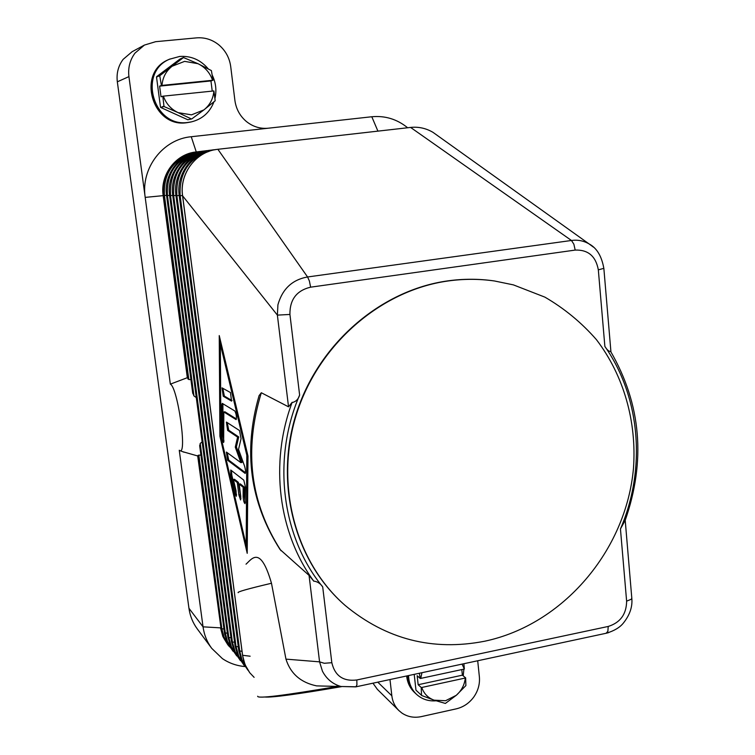 <?xml version="1.0" encoding="UTF-8"?>
<svg xmlns="http://www.w3.org/2000/svg" width="755" height="755" viewBox="0 0 755 755"><rect width="100%" height="100%" fill="white"/><g stroke="black" fill="none" stroke-linecap="round" stroke-linejoin="round"><path stroke-width="1.13" d="M313.863 581.274L309.05 575.376L280.011 549.461C249.99 502.519 243.016 451.235 259.069 395.639L261.324 392.751L288.542 406.832L292.166 402.302C269.365 463.174 278.463 533.162 313.863 581.274L314.325 581.161C317.874 581.86 320.677 583.775 322.725 586.918C281.813 537.173 271.715 459.776 299.622 395.035L289.929 314.448L277.378 315.118L182.616 195.847C179.246 173.697 195.979 151.472 217.525 149.33L410.588 127.425C418.544 126.604 425.999 128.237 432.974 132.333L437.975 135.909M196.291 397.574L193.95 395.941L192.704 392.779M190.911 379.567L188.826 379.529L187.325 377.698L163.155 195.583C159.956 174.82 175.651 153.992 195.932 151.972L196.442 151.906C176.132 153.935 160.409 174.792 163.618 195.592L187.948 379.029M244.95 666.552C236.664 665.825 229.143 663.183 222.395 658.615L211.702 648.328C207.049 641.995 204.152 634.832 203.038 626.839L179.256 450.254L179.898 450.631C187.306 454.784 177.642 387.145 170.347 384.144L187.325 377.698M182.587 451.65L197.706 455.963L198.848 455.105L200.915 455.133M199.745 446.016L200.226 443.44L202.132 441.892M170.347 384.144L128.926 76.614C127.888 67.837 129.907 60.004 134.994 53.114L144.422 45.073L155.662 41.685L196.545 37.873C204.907 37.24 212.448 39.656 219.139 45.13C225.66 50.812 229.52 57.946 230.709 66.544L234.899 100.424C236.088 108.956 239.901 115.968 246.319 121.451C252.887 126.717 260.22 128.973 268.308 128.208L371.8 116.751C385.125 115.515 397.073 119.186 407.643 127.765M223.924 629.066L221.036 628.528L221.753 632.312L223.867 638.315L227.802 644.751L222.829 636.484L220.517 627.867L203.038 626.839L188.948 608.285L117.327 81.814L128.926 76.614M144.422 45.073L132.125 51.699L123.112 59.39C118.252 65.959 116.327 73.433 117.327 81.814M198.065 455.341L221.036 628.528L197.706 455.963M250.141 656.208L242.591 655.293M246.026 564.174C251.689 559.162 260.343 544.629 271.479 583.256L285.956 659.124C290.562 673.677 300.801 682.605 316.656 685.889L335.805 686.38M309.05 575.376L319.573 661.852L285.956 659.124M219.913 436.286L219.243 335.579L247.989 456.058L247.215 553.311L219.913 436.286L220.913 436.126M299.641 395.035C298.423 399.074 296.092 401.537 292.666 402.434L292.166 402.302M355.765 686.871L341.005 686.503C332.738 684.134 326.547 679.028 322.432 671.167L319.573 661.852L324.273 663.277L331.822 662.701L322.706 586.928M220.403 340.439L220.432 344.148M246.441 545.072L247.253 548.574M246.168 545.129L246.819 455.237L220.347 344.167L220.922 436.994L246.168 545.129L247.262 544.921L247.961 455.973M220.347 344.167L221.262 344.025M246.819 455.237L247.753 455.076M254.114 677.348L249.754 672.752L246.187 667.156L243.733 660.918L242.629 655.595L182.616 195.819M257.663 696.233C257.191 698.885 283.776 695.61 337.419 686.418M631.793 597.951L631.388 599.206L626.622 601.15C626.452 614.211 620.327 622.639 608.219 626.452L356.822 679.972C343.251 681.614 334.918 675.857 331.822 662.701M624.762 521.129L624.932 521.12C646.072 460.984 641.269 404.35 610.521 351.226L610.37 351.452C608.709 351.396 606.869 349.707 604.859 346.403C640.702 397.649 646.167 469.289 620.45 528.944L624.762 521.129M289.929 314.448C289.722 299.603 296.621 290.505 310.626 287.174L575.187 250.084C588.126 249.622 595.846 256.219 598.328 269.856L603.84 268.346M345.044 605.35L344.856 605.18C294.988 561.748 274.141 484.257 296.054 414.316C317.912 344.374 380.218 290.345 447.451 280.926C463.145 278.718 478.642 278.708 493.949 280.898L494.195 280.935M447.913 281.002C463.627 278.793 479.132 278.784 494.449 280.973L513.4 284.88L544.884 297.13C564.391 308.474 581.577 322.649 596.431 339.656C623.856 375.594 636.861 421.818 633.464 468.44C626.093 550.499 563.192 624.621 484.748 641.212C432.804 651.32 386.296 639.419 345.233 605.519C295.337 562.05 274.471 484.502 296.404 414.504C318.28 344.497 380.633 290.42 447.913 281.002M310.626 287.174L309.38 280.973L307.568 276.972L217.874 149.282M575.187 250.084L573.866 244.195L571.459 240.477L410.588 127.425M593.43 247.13L588.985 243.856C583.558 240.751 577.717 239.628 571.459 240.477L307.568 276.972C292.26 279.709 282.379 288.976 277.925 304.784L277.378 315.118L288.542 406.832M606.425 633.219L608.643 632.624M355.86 686.871L356.917 684.955L356.822 679.972M606.057 633.303L607.879 631.303L608.219 626.452M334.927 686.522L338.882 685.833M264.845 697.007C271.951 697.686 297.517 694.232 341.534 686.644M230.766 470.025L243.789 480.152L245.45 487.164L245.016 503.642C244.035 502.858 243.403 500.518 243.129 496.611L243.185 487.258L239.175 484.059L240.769 496.526L240.59 499.942L238.882 494.959L237.287 482.558L233.399 479.453L236.051 490.788L236.258 496.328L234.975 493.553L230.766 475.527L230.766 470.025M230.454 392.534L231.549 401.103L223.244 396.252L222.008 387.862L230.454 392.534M222.244 403.359L234.843 410.984C236.315 414.033 236.749 416.902 236.126 419.61L223.839 411.975L223.65 442.524C222.763 441.779 222.187 439.561 221.913 435.852L221.744 404.963L222.244 403.359M240.864 462.636L235.286 447.111L237.608 437.126L227.651 430.425L226.406 422.083L239.495 430.529L241.062 438.702L238.533 449.395L244.554 466.09C245.573 469.695 245.79 472.139 245.196 473.442L227.623 460.267L226.387 452.075L240.864 462.636L241.996 462.447L236.4 446.922L235.286 447.111M231.37 470.497L231.851 475.339L236.579 495.082M233.399 479.453L234.494 479.265L238.391 482.37L240.911 498.715M237.287 482.558L238.391 482.37M239.175 484.059L240.279 483.87L244.309 487.069L244.252 496.422L245.337 502.443M243.185 487.258L244.309 487.069M222.838 388.259L224.348 396.082L232.021 400.537M222.904 403.755L222.999 435.673L223.971 441.269M223.839 411.975L224.933 411.805L236.428 418.987M227.189 452.566L228.708 460.088L245.498 472.734M227.217 422.536L228.746 430.246L238.731 436.937L236.4 446.922M237.608 437.126L238.731 436.937M268.308 128.208L191.241 136.731C162.844 139.194 140.638 168.327 145.196 197.385L164.439 195.526C163.278 174.518 172.3 160.504 191.506 153.482M477.707 660.767L479.368 676.782C480.001 684.049 478.123 690.816 473.734 697.091C469.166 703.235 463.325 707.161 456.218 708.86L421.337 716.608C414.099 718.109 407.577 716.891 401.773 712.965L398.857 710.53C394.903 706.557 392.562 701.64 391.836 695.789L389.986 679.547M188.948 608.285C190.034 615.957 192.808 622.837 197.291 628.924L211.702 648.328M372.951 683.19L377.396 689.381L398.857 710.53M463.211 675.857L463.881 669.128M415.967 690.155L421.752 695.544L415.967 690.155L414.212 674.357M445.384 703.433L434.116 700.168L445.554 700.734L456.294 695.298L445.384 703.433M421.941 672.705L420.752 678.405L420.214 678.424L419.384 673.252M421.535 695.261L421.205 687.484L418.157 684.728L417.166 675.716L420.214 678.424M421.205 687.484L421.752 687.475C423.942 693.722 428.066 697.95 434.116 700.168L421.752 695.544M463.881 663.721L464.353 669.034L462.051 664.117M461.786 669.581L462.381 675.168L465.646 677.858L465.882 685.587L456.294 695.298C461.55 690.617 464.551 684.86 465.297 678.028L465.646 677.858M465.297 678.028L421.752 687.475M418.157 684.728L462.381 675.168M420.752 678.405L464.353 669.034M407.105 675.876C407.691 682.803 410.361 688.522 415.127 693.043L415.401 693.288M415.127 693.043L414.627 692.58C410.003 688.201 407.351 682.671 406.662 675.97M408.559 675.565C408.766 683.209 411.475 689.504 416.656 694.458C422.064 699.272 428.51 701.386 436.003 700.8M407.615 675.772C408.068 682.945 410.758 688.871 415.665 693.543L416.656 694.458M408.077 675.668C408.427 683.209 411.211 689.4 416.411 694.232M208.05 68.629C200.424 59.777 190.968 55.719 179.671 56.446L169.554 59.211C136.579 72.065 152.916 128.19 187.542 122.537L191.44 121.866C202.17 119.177 209.635 112.599 213.835 102.133M170.149 58.947C137.117 71.819 153.482 128.067 188.174 122.404L191.44 121.866M169.384 59.286L169.224 59.362C136.278 72.197 152.604 128.265 187.193 122.612L190.619 122.046M190.449 122.084L186.872 122.688C152.312 128.322 136.013 72.32 168.912 59.494L169.224 59.362M191.364 118.95L178.152 112.655L191.496 114.845L203.869 109.919L191.779 118.903L187.806 119.762L160.739 107.484L164.014 106.53L162.806 96.215L161.023 96.8L159.616 86.127L161.4 85.475L159.749 75.717L183.474 57.54L198.008 63.703L184.626 61.372L172.121 66.242C166.034 71.036 162.655 77.425 161.976 85.4L161.4 85.475M163.75 106.172L160.739 107.484M160.485 107.134L156.521 77.019L159.749 75.717M159.918 75.311L156.521 77.019M156.681 76.623L179.983 59.041L183.474 57.54M187.806 119.762L191.779 118.903M215.184 100.783L203.869 109.919C209.871 105.153 213.212 98.82 213.91 90.94L215.184 100.783M213.023 80.257L212.57 80.285C209.937 72.716 205.077 67.195 198.008 63.703L211.391 70.583L213.023 80.257L210.947 80.936L212.23 91.11M162.806 96.215L163.382 96.14C166.109 103.746 171.026 109.249 178.152 112.655L164.014 106.53M161.976 85.4L212.57 80.285M210.947 80.936L159.616 86.127M213.91 90.94L163.382 96.14M215.005 98.216C216.761 90.251 215.826 82.521 212.193 75.038M169.998 59.013C136.844 71.734 153.105 128.142 187.853 122.47L191.279 121.904M196.772 151.868L198.612 151.661L196.932 151.963M227.406 633.37L224.424 632.558M231.559 648.649L227.453 641.344L225.301 633.124L200.226 443.44M193.95 395.941L167.45 195.564L166.619 195.611M188.826 379.529L164.439 195.526L166.544 195.328M169.601 195.366L167.45 195.564C166.298 174.301 175.434 160.136 194.884 153.067M228.029 644.166L223.999 636.937L221.866 628.821L198.848 455.105M200.273 151.557L202 151.245M230.954 637.767L228.803 637.503L170.536 195.611L169.677 195.649M235.145 653.226L231.464 646.959L228.803 637.503L227.916 636.927M203.68 151.142L205.454 150.821M172.735 195.403L170.536 195.611C169.375 174.075 178.642 159.749 198.338 152.642M234.578 642.241L232.38 641.976L173.678 195.649L172.81 195.696M238.816 657.898L235.079 651.556L232.38 641.976L231.474 641.382M207.163 150.717L208.975 150.396M175.924 195.432L173.678 195.649C172.508 173.839 181.908 159.362 201.859 152.199M238.278 646.818L236.022 646.535L176.887 195.696L176.009 195.734M242.553 662.663L238.759 656.237L236.022 646.535L235.107 645.921M210.72 150.283L212.58 149.952M179.19 195.479L176.887 195.696C175.726 173.603 185.249 158.956 205.464 151.755M179.275 195.8L180.162 195.734C179.001 173.357 188.656 158.55 209.135 151.302M242.053 651.48L238.806 650.565M214.354 149.849L216.26 149.499M246.375 667.524L242.015 659.851L239.741 651.188L180.162 195.734L182.531 195.517M238.193 592.675C236.853 591.958 247.951 588.815 271.479 583.256M620.45 528.944L626.622 601.15M598.328 269.856L604.868 346.394M281.002 550.725C250.254 503.189 243.695 450.527 261.324 392.751M230.766 475.527L231.851 475.339M234.975 493.553L236.07 493.364M238.882 494.959L239.986 494.77M243.129 496.611L244.252 496.422M223.244 396.252L224.348 396.082M221.744 404.963L222.838 404.793M221.913 435.852L222.999 435.673M227.623 460.267L228.708 460.088M227.651 430.425L228.746 430.246M196.262 151.934L191.241 136.731M377.915 131.134L371.8 116.751M391.836 695.789L377.793 682.152M179.898 450.631L184.041 452.207M200.103 151.462L199.773 151.5C179.246 153.529 163.335 174.669 166.581 195.62L192.742 393.374M227.802 644.751L229.633 646.893M233.153 651.367L227.84 643.798L224.603 634.002L199.65 445.554M203.51 151.047L203.171 151.085C182.446 153.133 166.374 174.49 169.639 195.668L227.887 637.041M236.74 655.935L230.794 647.11L227.897 637.088M206.993 150.623L206.653 150.66C185.711 152.727 169.469 174.311 172.772 195.705L231.445 641.495M240.392 660.597L234.371 651.659L231.455 641.542M210.541 150.179L210.201 150.226C189.052 152.312 172.64 174.122 175.972 195.753L235.079 646.044M244.129 665.353L238.033 656.312L235.088 646.101M214.175 149.735L213.825 149.783C192.468 151.887 175.877 173.933 179.228 195.79L238.788 650.687M247.942 670.204L241.76 661.05L238.788 650.744M242.563 655.425L182.568 195.847C179.18 173.744 195.951 151.453 217.525 149.33M242.572 655.482L245.026 664.655L249.754 672.752M631.831 598.498L625.216 520.355M610.937 351.887L603.868 268.535C601.707 256.143 596.752 247.923 588.985 243.856L432.974 132.333M494.449 280.973L493.949 280.898M341.043 686.512L316.656 685.889M341.005 686.503L356.152 686.786L606.529 633.181C614.296 630.793 619.912 627.424 623.366 623.083C629.755 615.089 632.577 606.907 631.831 598.526"/></g></svg>
